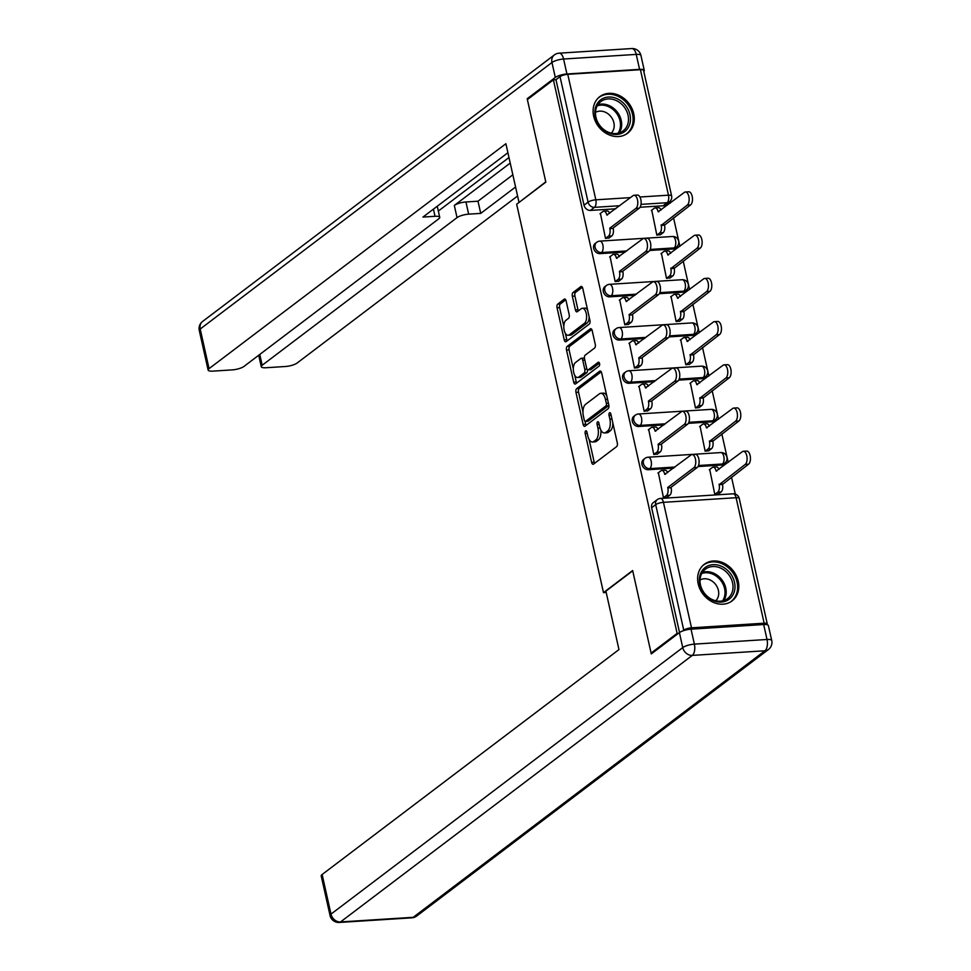 <?xml version="1.0" encoding="UTF-8"?>
<svg xmlns="http://www.w3.org/2000/svg" width="971" height="971" viewBox="0 0 971 971"><rect width="100%" height="100%" fill="white"/><g stroke="black" fill="none" stroke-linecap="round" stroke-linejoin="round"><path stroke-width="1.46" d="M585.647 430.893A2.027 0.983 -93.6 0 0 585.173 433.479L591.63 462.378A2.889 1.408 -93.6 0 0 593.099 464.284A2.889 1.408 -93.6 0 0 593.512 464.126L616.621 446.611A2.889 1.408 -93.6 0 0 617.301 442.922L610.844 414.034A2.027 0.983 -93.6 0 0 609.812 412.687A2.027 0.983 -93.6 0 0 609.509 412.809A2.027 0.983 -93.6 0 0 609.048 415.394L609.873 419.132A9.261 4.515 -93.6 0 1 607.712 430.942L605.795 432.398A9.261 4.515 -93.6 0 1 604.435 432.945A9.261 4.515 -93.6 0 1 599.738 426.815L598.901 423.077A2.027 0.983 -93.6 0 0 597.869 421.742A2.027 0.983 -93.6 0 0 597.578 421.851A2.027 0.983 -93.6 0 0 597.104 424.436L597.942 428.175A9.261 4.515 -93.6 0 1 595.781 439.984L593.851 441.453A9.261 4.515 -93.6 0 1 592.492 441.987A9.261 4.515 -93.6 0 1 587.795 435.858L586.97 432.119A2.027 0.983 -93.6 0 0 585.938 430.784A2.027 0.983 -93.6 0 0 585.647 430.893M649.72 250.469L672.697 249.001A5.899 4.891 52.8 0 0 675.015 248.163L676.459 247.071A5.899 4.891 -127.2 0 1 674.141 247.908L650.206 249.438M659.382 293.679L682.358 292.222A5.899 4.891 52.8 0 0 684.676 291.373L686.121 290.28A5.899 4.891 -127.2 0 1 683.802 291.13L659.867 292.647M669.031 336.901L692.02 335.432A5.899 4.891 52.8 0 0 694.338 334.594L695.782 333.502A5.899 4.891 -127.2 0 1 693.452 334.34L669.529 335.869M678.693 380.122L701.681 378.654A5.899 4.891 52.8 0 0 703.999 377.804L705.444 376.724A5.899 4.891 -127.2 0 1 703.113 377.561L679.19 379.091M688.354 423.332L711.342 421.875A5.899 4.891 52.8 0 0 713.661 421.026L715.093 419.933A5.899 4.891 -127.2 0 1 712.775 420.783L688.852 422.3M698.015 466.553L721.004 465.085A5.899 4.891 52.8 0 0 723.322 464.247L724.754 463.155A5.899 4.891 -127.2 0 1 722.436 463.992L698.513 465.522M698.198 583.85A22.988 19.092 52.8 0 0 732.098 600.903A22.988 19.092 52.8 0 0 738.239 581.301A22.988 19.092 52.8 0 0 704.339 564.26A22.988 19.092 52.8 0 0 698.198 583.85M593.669 116.229A22.988 19.092 52.8 0 0 627.569 133.27A22.988 19.092 52.8 0 0 633.711 113.668A22.988 19.092 52.8 0 0 599.811 96.627A22.988 19.092 52.8 0 0 593.669 116.229M566.117 300.925A2.889 1.408 -93.6 0 0 564.649 299.019A2.889 1.408 -93.6 0 0 564.224 299.177L557.742 304.093A2.889 1.408 -93.6 0 0 557.075 307.783L564.248 339.874A2.889 1.408 -93.6 0 0 565.717 341.78A2.889 1.408 -93.6 0 0 566.129 341.622L589.239 324.108A2.889 1.408 -93.6 0 0 589.919 320.418L582.746 288.338A2.889 1.408 -93.6 0 0 581.277 286.421A2.889 1.408 -93.6 0 0 580.852 286.591L573.024 292.514A2.889 1.408 -93.6 0 0 572.344 296.216L575.415 309.943A2.889 1.408 -93.6 0 0 576.883 311.861A2.889 1.408 -93.6 0 0 577.308 311.691L581.192 308.754A7.732 3.775 -93.6 0 1 582.321 308.305A7.732 3.775 -93.6 0 1 586.46 314.58A7.732 3.775 -93.6 0 1 584.445 323.294L569.237 334.825A7.732 3.775 -93.6 0 1 568.096 335.274A7.732 3.775 -93.6 0 1 563.957 328.987A7.732 3.775 -93.6 0 1 565.984 320.272L568.508 318.354A2.889 1.408 -93.6 0 0 569.188 314.665L566.117 300.925M652.5 653.01L651.104 653.095L632.643 570.535L603.489 592.638L516.669 204.238L545.836 182.135L527.374 99.588L553.397 79.865L677.127 633.371L678.523 633.286M651.104 653.095L677.127 633.371M576.653 388.667A2.889 1.408 -93.6 0 0 575.973 392.357L583.146 424.436A2.889 1.408 -93.6 0 0 584.615 426.354A2.889 1.408 -93.6 0 0 585.04 426.184L608.137 408.682A2.889 1.408 -93.6 0 0 608.817 404.992L601.644 372.9A2.889 1.408 -93.6 0 0 600.175 370.983A2.889 1.408 -93.6 0 0 599.75 371.153L576.653 388.667L579.214 388.497A2.889 1.408 -93.6 0 0 578.546 392.187L582.952 411.947M573.691 382.161L566.518 350.07A2.889 1.408 -93.6 0 1 567.198 346.38L590.307 328.866A2.889 1.408 -93.6 0 1 590.732 328.708A2.889 1.408 -93.6 0 1 592.189 330.613L595.259 344.353A2.889 1.408 -93.6 0 1 594.592 348.043L585.222 355.143A2.889 1.408 -93.6 0 0 584.542 358.833L586.581 367.948A2.889 1.408 -93.6 0 0 588.05 369.854A2.889 1.408 -93.6 0 0 588.475 369.684L598.221 362.292A2.027 0.983 -93.6 0 1 598.524 362.183A2.027 0.983 -93.6 0 1 599.605 363.822A2.027 0.983 -93.6 0 1 599.071 366.103L575.585 383.897A2.889 1.408 -93.6 0 1 575.16 384.067A2.889 1.408 -93.6 0 1 573.691 382.161L576.264 381.991L574.783 375.376M663.035 205.779L667.089 202.708A5.899 4.891 -127.2 0 0 669.407 201.871L665.353 204.942A5.899 4.891 -127.2 0 1 663.035 205.779L640.059 207.248M615.711 208.801L590.392 210.416L594.446 207.345A5.899 4.891 -127.2 0 1 588.074 202.126L560.024 76.636A5.899 1.578 -12.6 0 1 567.768 74.318L640.423 69.694A5.899 1.578 -12.6 0 1 643.555 70.385L671.604 195.887A5.899 1.578 -12.6 0 0 668.473 195.195L640.423 69.694M735.29 494.081L731.503 477.137M728.214 462.402L721.841 433.916M718.552 419.193L712.18 390.694M708.891 375.971L702.519 347.484M699.229 332.762L692.857 304.263M689.568 289.54L683.208 261.053M679.906 246.318L673.546 217.832M670.245 203.109L669.881 201.47M553.397 79.865L555.97 79.707L560.024 76.636M766.896 624.669A5.899 1.578 167.4 0 0 767.272 623.904A5.899 1.578 167.4 0 0 764.141 623.2L691.498 627.836A5.899 1.578 167.4 0 0 683.742 630.143L655.692 504.641A5.899 4.891 -127.2 0 1 657.27 499.628L653.216 502.699A5.899 4.891 -127.2 0 0 651.638 507.724L655.692 504.641A5.899 1.578 167.4 0 1 663.448 502.335L691.498 627.836M682.649 630.98L683.742 630.143M709.716 469.454L714.802 494.421L718.589 493.887M658.374 472.731L663.46 497.698L667.247 497.152M648.713 429.51L653.799 454.477L657.585 453.943M700.055 426.245L705.14 451.199L708.927 450.665M639.052 386.3L644.137 411.255L647.924 410.721M690.393 383.023L695.479 407.99L699.266 407.456M629.39 343.079L634.476 368.045L638.263 367.511M680.732 339.801L685.817 364.768L689.604 364.234M619.729 299.857L624.814 324.824L628.601 324.29M671.07 296.592L676.156 321.559L679.943 321.013M610.079 256.647L615.153 281.602L618.94 281.068M661.421 253.37L666.494 278.337L670.281 277.803M600.418 213.426L605.491 238.393L609.278 237.859M651.759 210.161L656.833 235.116L660.62 234.581M625.373 252.011L600.054 253.625L601.486 252.545A5.899 4.891 -127.2 0 1 595.587 248.697A5.899 4.891 -127.2 0 1 596.692 242.301L595.247 243.393A5.899 4.891 52.8 0 0 594.143 249.79A5.899 4.891 52.8 0 0 600.054 253.625M635.034 295.233L609.715 296.847L611.147 295.754A5.899 4.891 -127.2 0 1 605.249 291.907A5.899 4.891 -127.2 0 1 606.353 285.523L604.909 286.615A5.899 4.891 52.8 0 0 603.804 292.999A5.899 4.891 52.8 0 0 609.715 296.847M644.695 338.454L619.377 340.068L620.809 338.976A5.899 4.891 -127.2 0 1 614.91 335.129A5.899 4.891 -127.2 0 1 616.015 328.732L614.57 329.824A5.899 4.891 52.8 0 0 613.466 336.221A5.899 4.891 52.8 0 0 619.377 340.068M654.357 381.664L629.026 383.278L630.47 382.186A5.899 4.891 -127.2 0 1 624.571 378.35A5.899 4.891 -127.2 0 1 625.676 371.954L624.232 373.046A5.899 4.891 52.8 0 0 623.127 379.43A5.899 4.891 52.8 0 0 629.026 383.278M664.018 424.885L638.687 426.5L640.132 425.407A5.899 4.891 -127.2 0 1 634.221 421.56A5.899 4.891 -127.2 0 1 635.337 415.175L633.893 416.256A5.899 4.891 52.8 0 0 632.789 422.652A5.899 4.891 52.8 0 0 638.687 426.5M673.668 468.107L648.349 469.709L649.793 468.629A5.899 4.891 -127.2 0 1 643.882 464.781A5.899 4.891 -127.2 0 1 644.987 458.385L643.555 459.477A5.899 4.891 52.8 0 0 642.45 465.874A5.899 4.891 52.8 0 0 648.349 469.709M603.489 592.638L606.195 592.468M555.97 79.707L584.02 205.197A5.899 4.891 52.8 0 0 590.392 210.416M679.542 632.522L651.638 507.724M592.492 441.987L595.065 441.817A9.261 4.515 -93.6 0 0 596.425 441.283L593.851 441.453M600.831 429.983A9.261 4.515 -93.6 0 1 598.342 439.827L596.425 441.283M604.435 432.945L606.996 432.775A9.261 4.515 -93.6 0 0 608.356 432.241L605.795 432.398M612.883 423.162A9.261 4.515 -93.6 0 1 610.286 430.784L608.356 432.241M589.094 439.414L594.191 462.208A2.889 1.408 -93.6 0 0 594.592 463.313M601.243 371.808L579.214 388.497M585.064 421.39L585.719 424.278A2.889 1.408 -93.6 0 0 586.108 425.371M584.275 420.091A2.027 0.983 -93.6 0 0 585.307 421.426A2.027 0.983 -93.6 0 0 585.598 421.305L605.88 405.939A2.027 0.983 -93.6 0 0 606.353 403.353L605.467 399.421A9.261 4.515 -93.6 0 0 600.77 393.291A9.261 4.515 -93.6 0 0 599.423 393.825L585.562 404.337A9.261 4.515 -93.6 0 0 583.389 416.146L584.275 420.091M587.564 421.183A2.027 0.983 -93.6 0 0 587.868 421.268A2.027 0.983 -93.6 0 0 588.171 421.147L585.598 421.305M608.853 405.15A2.027 0.983 -93.6 0 1 608.441 405.781L588.171 421.147M606.741 395.707A9.261 4.515 -93.6 0 0 603.343 393.134L600.77 393.291M573.327 368.846L569.091 349.9L566.518 350.07M591.8 329.521L569.771 346.21A2.889 1.408 -93.6 0 0 569.091 349.9M588.05 369.854L590.611 369.696A2.889 1.408 -93.6 0 0 591.036 369.526L599.447 363.154M575.5 362.511A7.732 3.775 -93.6 0 0 573.473 371.225A7.732 3.775 -93.6 0 0 577.611 377.501A7.732 3.775 -93.6 0 0 578.752 377.051L584.105 372.998A2.889 1.408 -93.6 0 0 584.785 369.308L582.746 360.192A2.889 1.408 -93.6 0 0 581.277 358.275A2.889 1.408 -93.6 0 0 580.852 358.445L575.5 362.511M577.611 377.501L580.185 377.343A7.732 3.775 -93.6 0 0 581.313 376.894L578.752 377.051M587.431 369.623A2.889 1.408 -93.6 0 1 586.678 372.828L581.313 376.894M584.457 358.348A2.889 1.408 -93.6 0 0 583.85 358.117L581.277 358.275M576.264 381.991A2.889 1.408 -93.6 0 0 576.665 383.084M568.096 335.274L570.669 335.104A7.732 3.775 -93.6 0 0 571.798 334.655L569.237 334.825M589.179 317.104A7.732 3.775 -93.6 0 1 587.006 323.137L571.798 334.655M587.601 310.065A7.732 3.775 -93.6 0 0 584.894 308.135L582.321 308.305M582.345 287.234L575.585 292.356A2.889 1.408 -93.6 0 0 574.917 296.046L577.988 309.785A2.889 1.408 -93.6 0 0 578.376 310.878M565.389 333.344L566.809 339.704A2.889 1.408 -93.6 0 0 567.21 340.809M565.717 299.833L560.316 303.935A2.889 1.408 -93.6 0 0 559.636 307.625L563.811 326.305M714.826 494.421L717.775 492.188A5.899 2.877 -93.6 0 0 719.147 484.663L745.206 464.429A6.773 3.301 -93.6 0 0 746.978 456.795A6.773 3.301 -93.6 0 0 743.349 451.297A6.773 3.301 -93.6 0 0 742.354 451.685L716.113 471.093A5.899 2.877 -93.6 0 0 713.127 467.185A5.899 2.877 -93.6 0 0 712.265 467.537L709.291 469.782M713.127 467.185L716.464 466.978A5.899 2.877 86.4 0 1 718.989 469.394M743.349 451.297L746.687 451.078A6.773 3.301 86.4 0 1 750.316 456.588A6.773 3.301 86.4 0 1 748.544 464.223L722.485 484.456A5.899 2.877 86.4 0 1 721.113 491.969L717.775 492.188M718.164 494.203L721.113 491.969M722.388 484.031L719.05 484.25M663.484 497.686L666.434 495.453A5.899 2.877 -93.6 0 0 667.805 487.94L671.143 487.721A5.899 2.877 86.4 0 1 669.772 495.246L666.822 497.48M667.708 487.515L693.864 467.706A6.773 3.301 -93.6 0 0 695.637 460.072A6.773 3.301 -93.6 0 0 692.007 454.562A6.773 3.301 -93.6 0 0 691.012 454.962L664.771 474.358A5.899 2.877 -93.6 0 0 661.785 470.462L665.123 470.243A5.899 2.877 86.4 0 1 667.647 472.659M692.007 454.562L695.345 454.355A6.773 3.301 86.4 0 1 698.974 459.853A6.773 3.301 86.4 0 1 697.202 467.488L671.046 487.308M661.785 470.462A5.899 2.877 -93.6 0 0 660.923 470.801L657.95 473.047M705.164 451.199L708.114 448.966A5.899 2.877 -93.6 0 0 709.485 441.453L735.545 421.22A6.773 3.301 -93.6 0 0 737.317 413.585A6.773 3.301 -93.6 0 0 733.688 408.075A6.773 3.301 -93.6 0 0 732.704 408.475L706.451 427.871A5.899 2.877 -93.6 0 0 703.465 423.975A5.899 2.877 -93.6 0 0 702.603 424.315L699.63 426.56M703.465 423.975L706.803 423.757A5.899 2.877 86.4 0 1 709.34 426.172M733.688 408.075L737.025 407.869A6.773 3.301 86.4 0 1 740.655 413.367A6.773 3.301 86.4 0 1 738.882 421.001L712.823 441.235A5.899 2.877 86.4 0 1 711.452 448.76L708.114 448.966M708.502 450.993L711.452 448.76M712.726 440.822L709.4 441.028M695.503 407.99L698.452 405.757A5.899 2.877 -93.6 0 0 699.824 398.231L725.883 377.998A6.773 3.301 -93.6 0 0 727.655 370.364A6.773 3.301 -93.6 0 0 724.026 364.865A6.773 3.301 -93.6 0 0 723.043 365.254L696.79 384.662A5.899 2.877 -93.6 0 0 693.804 380.753A5.899 2.877 -93.6 0 0 692.942 381.093L689.968 383.351M693.804 380.753L697.142 380.547A5.899 2.877 86.4 0 1 699.678 382.962M724.026 364.865L727.364 364.647A6.773 3.301 86.4 0 1 730.993 370.157A6.773 3.301 86.4 0 1 729.221 377.78L703.162 398.013A5.899 2.877 86.4 0 1 701.79 405.538L698.452 405.757M698.841 407.771L701.79 405.538M703.077 397.6L699.739 397.819M605.904 591.133L618.964 649.587L322.129 874.507L330.99 914.124L682.747 647.584L679.397 632.619L651.286 653.92L632.716 570.814L605.904 591.133M763.679 624.535L691.024 629.159L694.374 644.125L767.017 639.488L763.679 624.535A8.836 2.367 -12.6 0 1 768.377 625.579L771.727 640.532A8.836 2.367 167.4 0 0 767.017 639.488A8.836 4.309 -93.6 0 1 764.954 650.776L692.299 655.401L340.542 921.94L413.197 917.316L764.954 650.776A8.836 7.343 52.8 0 0 768.437 649.514A8.836 8.836 0 0 0 771.727 640.532M411.898 917.826A8.836 8.836 0 0 0 416.68 916.041A8.836 7.343 52.8 0 1 413.197 917.316A8.836 4.309 86.4 0 1 411.898 917.826L339.255 922.45A8.836 4.309 -93.6 0 0 340.542 921.94A8.836 7.343 52.8 0 1 330.99 914.124A8.836 2.367 167.4 0 0 330.067 915.556L321.207 875.939A8.836 2.367 -12.6 0 1 322.129 874.507M679.397 632.619A8.836 2.367 -12.6 0 1 691.024 629.159M566.93 73.99L639.573 69.354L636.236 54.4L563.581 59.025L566.93 73.99A8.836 2.367 167.4 0 0 555.303 77.449L527.192 98.751L545.763 181.868L519.424 202.15M518.963 202.174L505.891 143.72L209.056 368.64A8.836 2.367 167.4 0 0 208.134 370.085A8.836 2.367 167.4 0 0 212.843 371.128L232.348 369.878A8.836 2.367 167.4 0 0 243.976 366.419L438.807 218.778A8.836 2.367 167.4 0 0 439.742 217.346A8.836 2.367 167.4 0 0 435.032 216.302L433.43 209.141M507.906 152.714L422.968 217.067L435.032 216.302M259.779 354.439L262.194 365.254A8.836 2.367 167.4 0 0 261.272 366.698A8.836 2.367 167.4 0 0 265.981 367.742L285.486 366.492A8.836 2.367 167.4 0 0 297.114 363.033L517.579 195.984M468.665 214.154A8.836 2.367 167.4 0 0 457.038 217.625L454.319 205.427A8.836 2.367 -12.6 0 1 465.934 201.968L468.665 214.154L480.73 213.389L515.565 186.99M262.194 365.254L457.038 217.625M527.192 98.751L528.588 98.666M643.797 71.466A8.836 2.367 167.4 0 0 644.283 70.41A8.836 2.367 167.4 0 0 639.573 69.354M454.319 205.427L510.224 163.067M438.334 211.059L508.986 157.533M465.934 201.968L477.999 201.203L512.846 174.804M477.999 201.203L480.73 213.389M721.356 602.069A19.893 16.519 -127.2 0 1 699.848 584.481A19.893 16.519 -127.2 0 1 712.993 564.673A19.893 16.519 -127.2 0 1 734.501 582.272A19.893 16.519 -127.2 0 1 721.356 602.069M712.653 566.554A18.413 15.293 52.8 0 0 705.395 569.188A18.413 15.293 52.8 0 0 701.948 589.166A18.413 15.293 52.8 0 0 720.385 601.183A18.413 15.293 52.8 0 0 727.643 598.549A18.413 15.293 52.8 0 0 731.102 578.57A18.413 15.293 52.8 0 0 712.653 566.554M715.785 600.782A13.109 10.887 52.8 0 0 717.035 586.702A13.109 10.887 52.8 0 0 704.218 578.777A13.109 10.887 52.8 0 0 700.03 580.003M730.046 602.214A22.843 18.971 52.8 0 0 730.969 601.571A22.843 18.971 52.8 0 0 735.253 576.798A22.843 18.971 52.8 0 0 712.374 561.906A22.843 18.971 52.8 0 0 703.38 565.171A22.843 18.971 52.8 0 0 702.519 565.875M616.828 134.447A19.893 16.519 -127.2 0 1 595.32 116.848A19.893 16.519 -127.2 0 1 608.465 97.039A19.893 16.519 -127.2 0 1 629.973 114.639A19.893 16.519 -127.2 0 1 616.828 134.447M608.125 98.921A18.413 15.293 52.8 0 0 600.867 101.554A18.413 15.293 52.8 0 0 597.42 121.533A18.413 15.293 52.8 0 0 615.857 133.549A18.413 15.293 52.8 0 0 623.115 130.915A18.413 15.293 52.8 0 0 626.574 110.937A18.413 15.293 52.8 0 0 608.125 98.921M611.257 133.148A13.109 10.887 52.8 0 0 612.519 119.069A13.109 10.887 52.8 0 0 599.69 111.143A13.109 10.887 52.8 0 0 595.502 112.369M625.518 134.593A22.843 18.971 52.8 0 0 626.441 133.949A22.843 18.971 52.8 0 0 630.725 109.177A22.843 18.971 52.8 0 0 607.846 94.272A22.843 18.971 52.8 0 0 598.852 97.537A22.843 18.971 52.8 0 0 597.99 98.253M653.823 454.477L656.772 452.243A5.899 2.877 -93.6 0 0 658.144 444.718L661.482 444.5A5.899 2.877 86.4 0 1 660.11 452.025L657.161 454.258M658.059 444.305L684.203 424.485A6.773 3.301 -93.6 0 0 685.975 416.85A6.773 3.301 -93.6 0 0 682.346 411.352A6.773 3.301 -93.6 0 0 681.363 411.74L655.109 431.148A5.899 2.877 -93.6 0 0 652.124 427.24L655.461 427.034A5.899 2.877 86.4 0 1 657.998 429.449M682.346 411.352L685.684 411.134A6.773 3.301 86.4 0 1 689.313 416.644A6.773 3.301 86.4 0 1 687.541 424.278L661.385 444.087M652.124 427.24A5.899 2.877 -93.6 0 0 651.262 427.58L648.288 429.837M644.161 411.255L647.111 409.022A5.899 2.877 -93.6 0 0 648.482 401.496L651.82 401.29A5.899 2.877 86.4 0 1 650.449 408.815L647.499 411.049M648.397 401.084L674.542 381.263A6.773 3.301 -93.6 0 0 676.314 373.641A6.773 3.301 -93.6 0 0 672.697 368.13A6.773 3.301 -93.6 0 0 671.701 368.531L645.448 387.927A5.899 2.877 -93.6 0 0 642.462 384.031L645.8 383.812A5.899 2.877 86.4 0 1 648.337 386.227M672.697 368.13L676.022 367.924A6.773 3.301 86.4 0 1 679.651 373.422A6.773 3.301 86.4 0 1 677.879 381.057L651.735 400.877M642.462 384.031A5.899 2.877 -93.6 0 0 641.6 384.37L638.627 386.616M685.842 364.768L688.791 362.535A5.899 2.877 -93.6 0 0 690.163 355.01L716.222 334.777A6.773 3.301 -93.6 0 0 717.994 327.154A6.773 3.301 -93.6 0 0 714.377 321.644A6.773 3.301 -93.6 0 0 713.382 322.032L687.128 341.44A5.899 2.877 -93.6 0 0 684.142 337.544A5.899 2.877 -93.6 0 0 683.281 337.884L680.307 340.129M684.142 337.544L687.48 337.325A5.899 2.877 86.4 0 1 690.017 339.741M714.377 321.644L717.715 321.437A6.773 3.301 86.4 0 1 721.332 326.936A6.773 3.301 86.4 0 1 719.56 334.57L693.5 354.803A5.899 2.877 86.4 0 1 692.129 362.329L688.791 362.535M689.179 364.562L692.129 362.329M693.415 354.391L690.078 354.597M676.18 321.547L679.13 319.313A5.899 2.877 -93.6 0 0 680.501 311.8L706.572 291.567A6.773 3.301 -93.6 0 0 708.332 283.933A6.773 3.301 -93.6 0 0 704.715 278.434A6.773 3.301 -93.6 0 0 703.72 278.823L677.467 298.218A5.899 2.877 -93.6 0 0 674.481 294.322A5.899 2.877 -93.6 0 0 673.619 294.662L670.645 296.908M674.481 294.322L677.819 294.104A5.899 2.877 86.4 0 1 680.355 296.519M704.715 278.434L708.053 278.216A6.773 3.301 86.4 0 1 711.67 283.714A6.773 3.301 86.4 0 1 709.898 291.349L683.839 311.582A5.899 2.877 86.4 0 1 682.467 319.107L679.13 319.313M679.518 321.34L682.467 319.107M683.754 311.169L680.416 311.375M666.519 278.337L669.468 276.104A5.899 2.877 -93.6 0 0 670.852 268.579L696.911 248.345A6.773 3.301 -93.6 0 0 698.671 240.711A6.773 3.301 -93.6 0 0 695.054 235.213A6.773 3.301 -93.6 0 0 694.059 235.601L667.817 255.009A5.899 2.877 -93.6 0 0 664.819 251.101A5.899 2.877 -93.6 0 0 663.958 251.44L660.984 253.698M664.819 251.101L668.157 250.894A5.899 2.877 86.4 0 1 670.694 253.31M695.054 235.213L698.392 234.994A6.773 3.301 86.4 0 1 702.009 240.505A6.773 3.301 86.4 0 1 700.249 248.139L674.19 268.372A5.899 2.877 86.4 0 1 672.806 275.885L669.468 276.104M669.856 278.119L672.806 275.885M674.092 267.947L670.755 268.166M634.5 368.045L637.449 365.812A5.899 2.877 -93.6 0 0 638.821 358.287L642.159 358.068A5.899 2.877 86.4 0 1 640.787 365.594L637.838 367.827M638.736 357.874L664.88 338.054A6.773 3.301 -93.6 0 0 666.652 330.419A6.773 3.301 -93.6 0 0 663.035 324.921A6.773 3.301 -93.6 0 0 662.04 325.309L635.787 344.705A5.899 2.877 -93.6 0 0 632.801 340.809L636.139 340.603A5.899 2.877 86.4 0 1 638.675 343.018M663.035 324.921L666.373 324.702A6.773 3.301 86.4 0 1 669.99 330.213A6.773 3.301 86.4 0 1 668.218 337.835L642.074 357.656M632.801 340.809A5.899 2.877 -93.6 0 0 631.939 341.149L628.965 343.394M624.838 324.824L627.788 322.59A5.899 2.877 -93.6 0 0 629.172 315.065L632.497 314.859A5.899 2.877 86.4 0 1 631.126 322.372L628.176 324.605M629.074 314.653L655.231 294.832A6.773 3.301 -93.6 0 0 656.991 287.198A6.773 3.301 -93.6 0 0 653.374 281.699A6.773 3.301 -93.6 0 0 652.378 282.088L626.137 301.496A5.899 2.877 -93.6 0 0 623.139 297.587L626.477 297.381A5.899 2.877 86.4 0 1 629.014 299.796M653.374 281.699L656.712 281.481A6.773 3.301 86.4 0 1 660.329 286.991A6.773 3.301 86.4 0 1 658.569 294.626L632.412 314.434M623.139 297.587A5.899 2.877 -93.6 0 0 622.277 297.939L619.304 300.185M615.177 281.602L618.126 279.369A5.899 2.877 -93.6 0 0 619.51 271.856L622.848 271.637A5.899 2.877 86.4 0 1 621.464 279.163L618.515 281.396M619.413 271.431L645.569 251.623A6.773 3.301 -93.6 0 0 647.329 243.988A6.773 3.301 -93.6 0 0 643.712 238.478A6.773 3.301 -93.6 0 0 642.717 238.878L616.476 258.274A5.899 2.877 -93.6 0 0 613.478 254.378L616.816 254.159A5.899 2.877 86.4 0 1 619.352 256.575M643.712 238.478L647.05 238.271A6.773 3.301 86.4 0 1 650.667 243.77A6.773 3.301 86.4 0 1 648.907 251.404L622.751 271.225M613.478 254.378A5.899 2.877 -93.6 0 0 612.616 254.718L609.654 256.963M656.857 235.116L659.807 232.882A5.899 2.877 -93.6 0 0 661.19 225.357L687.25 205.136A6.773 3.301 -93.6 0 0 689.009 197.501A6.773 3.301 -93.6 0 0 685.392 191.991A6.773 3.301 -93.6 0 0 684.397 192.392L658.156 211.787A5.899 2.877 -93.6 0 0 655.158 207.891A5.899 2.877 -93.6 0 0 654.296 208.231L651.335 210.476M655.158 207.891L658.496 207.673A5.899 2.877 86.4 0 1 661.033 210.088M685.392 191.991L688.73 191.785A6.773 3.301 86.4 0 1 692.347 197.283A6.773 3.301 86.4 0 1 690.587 204.917L664.528 225.151A5.899 2.877 86.4 0 1 663.144 232.676L659.807 232.882M660.195 234.909L663.144 232.676M664.431 224.738L661.093 224.944M605.516 238.393L608.465 236.159A5.899 2.877 -93.6 0 0 609.849 228.634L613.187 228.416A5.899 2.877 86.4 0 1 611.803 235.941L608.853 238.174M609.752 228.221L635.908 208.401A6.773 3.301 -93.6 0 0 637.668 200.766A6.773 3.301 -93.6 0 0 634.051 195.268A6.773 3.301 -93.6 0 0 633.056 195.656L606.814 215.064A5.899 2.877 -93.6 0 0 603.816 211.156L607.154 210.95A5.899 2.877 86.4 0 1 609.691 213.365M634.051 195.268L637.389 195.05A6.773 3.301 86.4 0 1 641.006 200.56A6.773 3.301 86.4 0 1 639.246 208.182L613.089 228.003M603.816 211.156A5.899 2.877 -93.6 0 0 602.955 211.496L599.993 213.754M587.237 433.345L585.173 433.479M611.111 415.26L609.048 415.394M599.18 424.303L597.104 424.436M672.697 249.001L674.141 247.908A5.899 2.877 -93.6 0 0 675.513 240.395A5.899 2.877 86.4 0 0 672.527 236.487L599.872 241.124A5.899 2.877 86.4 0 1 602.87 245.02A5.899 2.877 86.4 0 1 601.486 252.545L626.817 250.931M682.358 292.222L683.802 291.13A5.899 2.877 -93.6 0 0 685.174 283.605A5.899 2.877 86.4 0 0 682.188 279.709L609.533 284.333A5.899 2.877 86.4 0 1 612.531 288.229A5.899 2.877 86.4 0 1 611.147 295.754L636.466 294.14M692.02 335.432L693.452 334.34A5.899 2.877 -93.6 0 0 694.835 326.826A5.899 2.877 86.4 0 0 691.85 322.918L619.195 327.555A5.899 2.877 86.4 0 1 622.18 331.451A5.899 2.877 86.4 0 1 620.809 338.976L646.128 337.362M701.681 378.654L703.113 377.561A5.899 2.877 -93.6 0 0 704.497 370.036A5.899 2.877 86.4 0 0 701.499 366.14L628.856 370.764A5.899 2.877 86.4 0 1 631.842 374.672A5.899 2.877 86.4 0 1 630.47 382.186L655.789 380.583M711.342 421.875L712.775 420.783A5.899 2.877 -93.6 0 0 714.158 413.258A5.899 2.877 86.4 0 0 711.16 409.361L638.517 413.986A5.899 2.877 86.4 0 1 641.503 417.882A5.899 2.877 86.4 0 1 640.132 425.407L665.451 423.793M721.004 465.085L722.436 463.992A5.899 2.877 -93.6 0 0 723.82 456.479A5.899 2.877 86.4 0 0 720.822 452.571L648.179 457.207A5.899 2.877 86.4 0 1 651.165 461.104A5.899 2.877 86.4 0 1 649.793 468.629L675.112 467.015M639.913 197.004L668.473 195.195A5.899 2.877 86.4 0 1 667.089 202.708L641.006 204.371M619.765 205.731L594.446 207.345A5.899 2.877 86.4 0 0 595.818 199.82L630.482 197.611M567.768 74.318L595.818 199.82A5.899 1.578 167.4 0 0 588.074 202.126L584.02 205.197M764.141 623.2L736.091 497.71L663.448 502.335A5.899 2.877 -93.6 0 0 660.45 498.439A5.899 5.899 0 0 0 657.27 499.628M733.105 493.814A5.899 2.877 -93.6 0 1 736.091 497.71A5.899 1.578 -12.6 0 1 739.222 498.402A5.899 5.899 0 0 0 733.105 493.814L660.45 498.439M598.342 439.827L595.781 439.984M600.066 428.041L597.942 428.175M610.286 430.784L607.712 430.942M611.948 418.999L609.873 419.132M594.191 462.208L591.63 462.378M600.624 371.104L599.75 371.153M585.719 424.278L583.146 424.436M578.546 392.187L575.973 392.357M608.441 405.781L605.88 405.939M608.429 403.232L606.353 403.353M607.543 399.287L605.467 399.421M569.771 346.21L567.198 346.38M591.169 328.817L590.307 328.866M591.036 369.526L588.475 369.684M598.828 362.256L598.221 362.292M586.678 372.828L584.105 372.998M587.042 369.162L584.785 369.308M584.821 360.059L582.746 360.192M587.006 323.137L584.445 323.294M577.988 309.785L575.415 309.943M574.917 296.046L572.344 296.216M575.585 292.356L573.024 292.514M581.714 286.53L580.852 286.591M566.809 339.704L564.248 339.874M559.636 307.625L557.075 307.783M560.316 303.935L557.742 304.093M565.098 299.129L564.224 299.177M716.816 471.044L716.113 471.093M722.485 484.456L719.147 484.663M748.544 464.223L745.206 464.429M667.805 487.94L671.143 487.721M666.434 495.453L669.772 495.246M664.771 474.358L665.475 474.321M693.864 467.706L697.202 467.488M707.155 427.823L706.451 427.871M712.823 441.235L709.485 441.453M738.882 421.001L735.545 421.22M697.494 384.613L696.79 384.662M703.162 398.013L699.824 398.231M729.221 377.78L725.883 377.998M682.747 647.584A8.836 7.343 52.8 0 0 692.299 655.401A8.836 4.309 86.4 0 0 694.374 644.125A8.836 2.367 167.4 0 0 682.747 647.584M555.303 77.449L551.965 62.496L200.208 329.023L209.056 368.64M199.273 330.468A8.836 2.367 -12.6 0 1 200.208 329.023A8.836 7.343 52.8 0 1 202.563 321.486A8.836 8.836 0 0 0 199.273 330.468L208.134 370.085M551.965 62.496A8.836 2.367 -12.6 0 1 563.581 59.025A8.836 4.309 86.4 0 0 559.102 53.174A8.836 8.836 0 0 0 554.32 54.959A8.836 7.343 52.8 0 0 551.965 62.496M636.236 54.4A8.836 2.367 -12.6 0 1 640.933 55.444A8.836 8.836 0 0 0 631.745 48.55A8.836 4.309 -93.6 0 1 636.236 54.4M702.434 572.356A18.413 15.293 -127.2 0 1 705.832 571.713A18.413 15.293 -127.2 0 1 723.043 581.459A18.413 15.293 -127.2 0 1 723.796 600.539M722.533 600.879A17.818 14.796 52.8 0 0 722.048 582.333A17.818 14.796 52.8 0 0 705.31 572.769A17.818 14.796 52.8 0 0 701.766 573.473M597.905 104.722A18.413 15.293 -127.2 0 1 601.304 104.091A18.413 15.293 -127.2 0 1 618.515 113.825A18.413 15.293 -127.2 0 1 619.267 132.918M618.005 133.258A17.818 14.796 52.8 0 0 617.52 114.699A17.818 14.796 52.8 0 0 600.794 105.147A17.818 14.796 52.8 0 0 597.238 105.851M658.144 444.718L661.482 444.5M656.772 452.243L660.11 452.025M655.109 431.148L655.813 431.1M684.203 424.485L687.541 424.278M648.482 401.496L651.82 401.29M647.111 409.022L650.449 408.815M645.448 387.927L646.152 387.878M674.542 381.263L677.879 381.057M687.832 341.391L687.128 341.44M693.5 354.803L690.163 355.01M719.56 334.57L716.222 334.777M678.171 298.182L677.467 298.218M683.839 311.582L680.501 311.8M709.898 291.349L706.572 291.567M668.509 254.96L667.817 255.009M674.19 268.372L670.852 268.579M700.249 248.139L696.911 248.345M638.821 358.287L642.159 358.068M637.449 365.812L640.787 365.594M635.787 344.705L636.49 344.669M664.88 338.054L668.218 337.835M629.172 315.065L632.497 314.859M627.788 322.59L631.126 322.372M626.137 301.496L626.829 301.447M655.231 294.832L658.569 294.626M619.51 271.856L622.848 271.637M618.126 279.369L621.464 279.163M616.476 258.274L617.168 258.225M645.569 251.623L648.907 251.404M658.848 211.739L658.156 211.787M664.528 225.151L661.19 225.357M690.587 204.917L687.25 205.136M609.849 228.634L613.187 228.416M608.465 236.159L611.803 235.941M606.814 215.064L607.506 215.016M635.908 208.401L639.246 208.182M648.179 457.207A5.899 5.899 0 0 0 644.987 458.385M724.754 463.155A5.899 5.899 0 0 0 720.822 452.571M638.517 413.986A5.899 5.899 0 0 0 635.337 415.175M715.093 419.933A5.899 5.899 0 0 0 711.16 409.361M628.856 370.764A5.899 5.899 0 0 0 625.676 371.954M705.444 376.724A5.899 5.899 0 0 0 701.499 366.14M619.195 327.555A5.899 5.899 0 0 0 616.015 328.732M695.782 333.502A5.899 5.899 0 0 0 691.85 322.918M609.533 284.333A5.899 5.899 0 0 0 606.353 285.523M686.121 290.28A5.899 5.899 0 0 0 682.188 279.709M599.872 241.124A5.899 5.899 0 0 0 596.692 242.301M676.459 247.071A5.899 5.899 0 0 0 672.527 236.487M669.407 201.871A5.899 5.899 0 0 0 671.604 195.887M767.272 623.904L739.222 498.402M587.868 421.268L585.307 421.426M330.067 915.556A8.836 8.836 0 0 0 339.255 922.45M416.68 916.041L768.437 649.514M202.563 321.486L554.32 54.959M644.283 70.41L640.933 55.444M559.102 53.174L631.745 48.55M437.253 206.24L439.742 217.346M261.272 366.698L258.711 355.252M730.969 601.571L730.289 602.081M703.38 565.171L702.713 565.68M626.441 133.949L625.761 134.459M598.852 97.537L598.185 98.047"/></g></svg>
